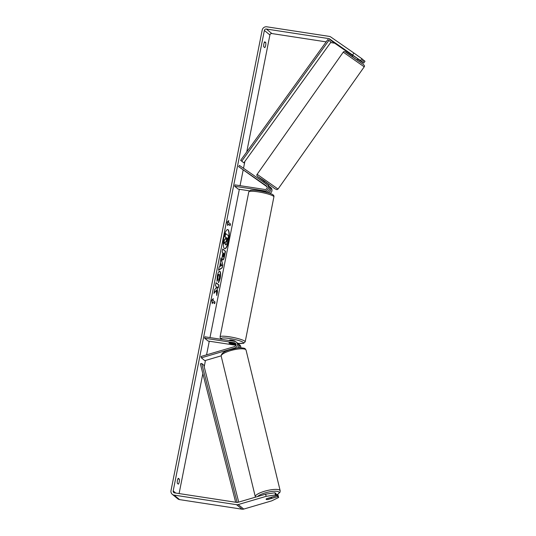 <?xml version="1.0" encoding="UTF-8"?>
<svg xmlns="http://www.w3.org/2000/svg" width="536" height="536" viewBox="0 0 536 536"><rect width="100%" height="100%" fill="white"/><g stroke="black" fill="none" stroke-linecap="round" stroke-linejoin="round"><path stroke-width="0.8" d="M266.861 186.394L262.747 183.553L266.821 186.334M267.853 192.719A3.451 3.276 -50.7 0 0 269.467 186.555L268.978 186.22M234.721 186.28L234.996 184.887L264.811 189.463A2.01 1.916 129.3 0 0 266.359 185.865L238.614 166.616L239.438 165.443L267.189 184.692A3.451 3.276 129.3 0 1 264.536 190.856L234.721 186.28L238.178 189.108L249.454 190.843M269.662 186.709L270.841 187.667A3.451 3.276 129.3 0 1 269.936 193.395M268.362 191.091A2.01 1.916 -50.7 0 0 269.333 189.898M267.384 184.84L268.556 185.804A3.451 3.276 129.3 0 1 265.709 191.814L260.824 191.064M238.614 166.616L267.042 186.769M204.638 338.203L234.453 342.772A2.01 1.916 -50.7 0 1 234.527 346.618L201.02 356.474L201.348 357.827L234.855 347.971A3.451 3.276 -50.7 0 0 234.735 341.378L204.913 336.809L204.638 338.203L208.095 341.03L235.907 345.291M201.348 357.827L204.806 360.654L221.147 355.844M240.845 347.851A3.451 3.276 -50.7 0 0 239.713 344.882L238.533 343.918A3.451 3.276 129.3 0 1 239.371 347.891M237.93 343.529A3.451 3.276 129.3 0 1 238.533 343.918M238.205 347.114A2.01 1.916 129.3 0 1 237.582 348.058M235.827 343.777A2.01 1.916 -50.7 0 0 235.632 343.737L229.616 342.812A2.874 0.436 -168.8 0 0 228.986 342.96A2.874 0.436 -168.8 0 0 230.721 343.717L236.021 344.527M237.502 348.065A3.451 3.276 -50.7 0 0 237.428 343.013L236.255 342.055M271.631 497.803A2.874 0.724 -13.6 0 1 271.712 497.924A2.874 0.724 -13.6 0 1 271.337 498.426L267.464 499.565A2.874 0.724 -13.6 0 1 266.204 499.398A2.874 0.724 -13.6 0 1 266.124 499.277A2.874 0.724 -13.6 0 1 266.499 498.775L270.372 497.636A2.874 0.724 -13.6 0 1 271.631 497.803M224.658 248.704A9.695 2.626 98.7 0 0 228.316 241.019A9.695 2.626 98.7 0 0 227.592 229.562M228.591 241.059A9.695 2.626 98.7 0 0 227.726 229.569A9.695 2.626 98.7 0 0 223.927 237.247A9.695 2.626 98.7 0 0 224.792 248.738A9.695 2.626 98.7 0 0 228.591 241.059M326.156 41.875L271.873 33.554A1.722 1.642 -50.7 0 0 269.903 34.974L246.748 151.909M244.865 161.423L243.512 168.264M243.13 170.18L240.061 185.664M239.344 189.288L209.985 337.586M209.268 341.211L206.568 354.845M205.456 360.46L204.203 366.792M202.843 373.632L179.098 493.576M352.601 54.927L353.928 53.044L361.86 58.699L360.54 60.575L329.466 38.873A1.722 1.642 -50.7 0 0 328.803 38.605L266.345 29.031A1.722 1.642 -50.7 0 0 264.369 30.452L173.188 490.943A1.722 1.642 -50.7 0 0 174.501 492.865L236.959 502.446A1.722 1.642 -50.7 0 0 237.683 502.393L265.628 494.179L274.961 492.765L275.98 493.596L276.502 495.753L275.491 494.929L266.151 496.343L265.628 494.179M216.376 290.318L216.732 295.51L217.455 291.845L217.093 287.088L218.219 288.006L218.829 284.918L216.062 282.653L215.452 285.748L216.169 286.331L216.256 287.718L214.675 289.681L213.938 293.393L216.376 290.318L214.038 292.877M219.82 266.566L220.973 257.87L222.809 264.851L222.219 267.812L218.52 270.265L219.17 266.975L219.82 266.566M263.759 46.793A2.874 0.777 -81.3 0 1 263.866 43.965A2.874 0.777 -81.3 0 1 264.75 41.775L265.769 42.605A2.874 0.777 -81.3 0 1 265.662 45.433A2.874 0.777 -81.3 0 1 264.771 47.624L263.759 46.793M177.322 483.311L178.341 484.142A2.874 0.777 98.7 0 0 179.225 481.951A2.874 0.777 98.7 0 0 179.332 479.124L178.314 478.293A2.874 0.777 98.7 0 0 177.429 480.484A2.874 0.777 98.7 0 0 177.322 483.311M212.283 303.644L211.7 300.254L213.274 298.626L212.946 300.301L215.023 301.996L214.688 303.671L212.618 301.969L212.283 303.644M228.403 222.252L228.731 220.577L227.157 222.206L227.74 225.596L228.068 223.921L230.145 225.616L230.473 223.948L228.128 222.206L230.473 223.948M222.654 259.9L222.648 259.893C222.031 259.143 222.018 257.273 222.601 254.285L222.902 252.758L222.112 252.108L222.721 249.019L225.489 251.284L224.544 256.061C223.941 259.002 223.311 260.282 222.654 259.9L222.842 259.994M219.291 274.486C218.815 274.224 218.393 274.908 218.025 276.543L217.857 279.336L216.986 281.326L217.341 275.873C218.098 272.415 218.956 270.894 219.914 271.296L219.921 271.303C220.745 272.295 220.839 274.646 220.196 278.358L218.681 282.613L218.695 279.926L219.499 277.749L219.298 274.492L218.862 274.372M219.653 271.176L219.646 271.263C220.477 272.255 220.564 274.606 219.921 278.311L218.407 282.572M353.928 53.044L330.792 36.991A4.027 3.826 -50.7 0 0 329.245 36.381L266.781 26.8A4.027 3.826 -50.7 0 0 262.178 30.117L171.004 490.608A4.027 3.826 -50.7 0 0 174.059 495.097L236.517 504.678A4.027 3.826 -50.7 0 0 238.212 504.557L266.151 496.343M352.842 55.778L335 43.396A1.722 1.642 -50.7 0 0 334.337 43.135L330.645 42.565M172.284 494.313L177.811 498.835A4.027 3.826 -50.7 0 0 179.587 499.619L242.051 509.2A4.027 3.826 -50.7 0 0 243.739 509.079L271.685 500.865L278.626 497.488L278.097 495.331L277.085 494.5L277.608 496.658L278.626 497.488M277.608 496.658L267.846 499.532A2.874 0.724 -13.6 0 1 266.124 499.277A2.874 0.724 -13.6 0 1 266.74 498.627L276.502 495.753M274.961 492.765L275.491 494.929M276.254 494.741L277.085 494.5M357.7 58.873L363.676 63.141L364.996 61.265L362.812 59.623M360.54 60.575L353.123 55.63M363.676 63.141L357.566 59.054M362.658 62.31L363.984 60.434M361.552 61.406L362.879 59.529L361.86 58.699M265.769 42.605L264.342 42.384M179.332 479.124L177.905 478.909M224.215 240.202L223.78 243.82L224.215 240.202L225.502 238.641L225.77 237.28L224.932 236.597L225.542 233.502L228.591 235.806L226.52 244.483L225.395 244.898L224.999 241.904M225.408 244.905L225.274 241.944L223.78 243.82M224.932 236.597L225.817 233.542M225.77 237.28L225.2 236.637M225.502 238.641L226.045 237.327M224.49 240.242L225.777 238.681M212.926 298.994L212.946 300.301M212.671 300.26L215.023 301.996M214.447 303.47L214.748 301.956M212.155 302.88L212.618 301.969M230.199 223.907L229.904 225.422M227.606 224.832L228.068 223.921M228.128 222.206L228.376 220.946M220.859 258.439L222.809 264.851M222.534 264.811L222.219 267.812M221.944 267.772L218.567 270.01M221.08 263.679L220.316 266.124L221.616 265.568L221.08 263.679L220.591 266.164M222.695 249.18L225.489 251.284M225.214 251.243L224.269 256.02C223.666 258.962 223.036 260.241 222.38 259.86M223.505 253.247L223.231 256.784L224.236 253.843L223.231 253.206L223.11 256.764M217.978 287.812L218.829 284.918M218.554 284.877L216.035 282.814M216.658 294.452L217.187 291.805L217.093 287.088M219.016 274.445C218.541 274.177 218.119 274.868 217.75 276.502L217.857 279.336M217.589 279.29L216.939 280.77M226.246 241.796L227.311 238.359L226.648 237.817L226.313 241.83M225.971 241.749L227.311 238.359M227.036 238.319L226.614 237.971M356.494 57.895L353.278 55.677M263.665 182.253L264.409 181.202L268.998 184.418L268.328 185.617M267.122 184.645L263.913 182.421M264.007 182.287L267.216 184.518M229.462 340.574L229.542 340.172A2.874 0.436 11.2 0 1 231.666 340.166A2.874 0.436 11.2 0 1 235.177 341.285L235.143 341.472M233.274 343.422A2.874 0.436 11.2 0 1 234.627 344.072A2.874 0.436 11.2 0 1 234.245 344.213L230.339 343.61A2.874 0.436 11.2 0 1 228.986 342.96A2.874 0.436 11.2 0 1 229.368 342.819L233.287 343.375M243.847 162.837L330.987 42.089L328.91 40.394L327.798 39.604L240.657 160.344L243.847 162.837L240.657 160.344M328.91 40.394L241.77 161.135M235.652 502.245L200.357 363.877L201.71 363.462L203.787 365.157L238.708 502.098M237.16 502.467L201.71 363.462M264.536 190.856L265.709 191.814M234.855 347.971L235.371 348.387M234.453 342.772L235.632 343.737M255.304 496.751L221.201 356.165A12.797 3.229 -13.6 0 1 231.706 350.31A12.797 3.229 -13.6 0 1 245.702 349.599A12.797 3.229 -13.6 0 1 246.064 350.129L280.174 490.721A12.797 3.229 166.4 0 0 279.805 490.185A12.797 3.229 166.4 0 0 265.809 490.896A12.797 3.229 166.4 0 0 255.304 496.751L255.451 497.167M257.555 496.55A11.357 2.868 -13.6 0 1 268.429 492.061A11.357 2.868 -13.6 0 1 278.78 491.934A11.357 2.868 -13.6 0 1 277.259 494.641M264.369 30.452L269.903 34.974M173.188 490.943L175.781 493.066M238.212 504.557L243.739 509.079M266.345 29.031L271.873 33.554M328.803 38.605L334.337 43.135M329.466 38.873L335 43.396M174.059 495.097L179.587 499.619M236.517 504.678L242.051 509.2M363.71 66.471L343.254 52.16C343.757 51.402 344.568 51.356 345.68 52.019L363.495 64.575C364.52 65.506 364.741 66.276 364.165 66.906L363.71 66.471M345.666 52.206L363.408 64.514M343.254 52.16L257.126 174.314L278.037 189.054L364.165 66.906M278.037 189.054L276.898 189.67L274.854 188.726L264.027 180.625L257.883 176.706L264.261 181.409L257.803 176.639C256.804 175.815 256.583 175.044 257.126 174.314M273.889 196.873A12.797 1.943 -168.8 0 0 258.258 191.868A12.797 1.943 -168.8 0 0 248.784 191.901L250.419 190.387C250.714 190.273 252.148 189.804 258.821 190.729C268.362 192.618 274.807 194.112 273.889 196.873L245.186 341.821L243.552 343.335L237.763 343.335M248.784 191.901L220.082 336.849A12.797 1.943 11.2 0 1 229.555 336.816A12.797 1.943 11.2 0 1 245.186 341.821M237.743 343.308A11.357 1.729 -168.8 0 0 242.728 342.089A11.357 1.729 -168.8 0 0 229.629 338.497A11.357 1.729 -168.8 0 0 222.125 339.449M280.174 490.721L280.047 492.149L277.353 494.715M246.064 350.129L245.26 348.882C244.872 347.844 239.378 347.609 237.033 348.125L229.435 349.861C223.887 351.495 221.14 353.599 221.201 356.165M271.538 497.214L271.712 497.924M352.34 56.494L353.016 55.53M357.036 59.804L357.76 58.779M234.721 343.596L234.627 344.072M220.082 336.849L220.39 338.229L221.884 339.409"/></g></svg>
